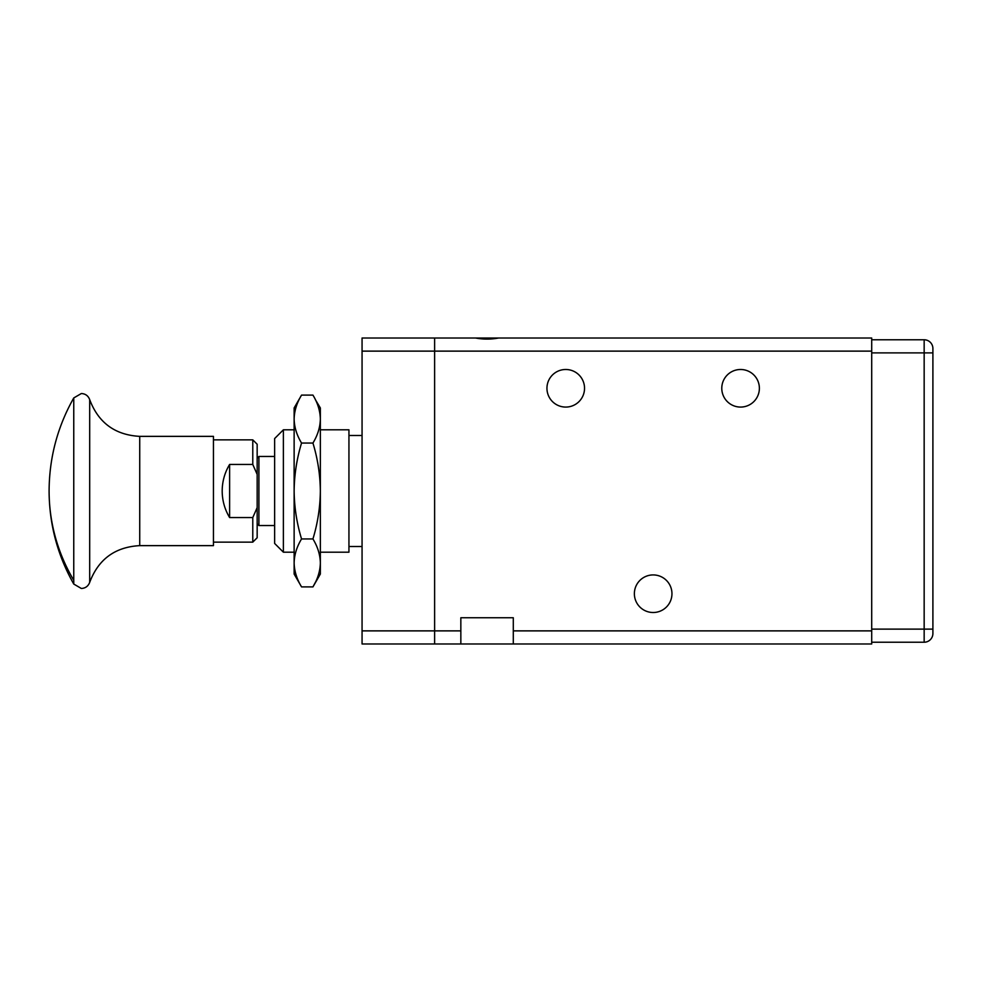 <?xml version="1.0" encoding="UTF-8"?>
<svg xmlns="http://www.w3.org/2000/svg" width="982" height="982" viewBox="0 0 982 982"><rect width="100%" height="100%" fill="white"/><g stroke="black" fill="none" stroke-linecap="round" stroke-linejoin="round"><path stroke-width="1.47" d="M73.76 584.057L73.76 397.943L81.346 393.524C85.459 393.757 88.233 395.807 89.693 399.649L89.693 582.351C88.233 586.193 85.459 588.243 81.346 588.476L73.76 584.057C57.459 555.186 49.247 524.167 49.1 491C49.247 457.833 57.459 426.814 73.76 397.943M139.726 545.636L213.45 545.636L213.45 436.364L139.726 436.364L139.726 545.636C115.066 546.999 98.396 559.237 89.693 582.351M213.45 542.138L252.779 542.138L252.779 517.551L229.616 517.551C224.718 509.376 222.239 500.525 222.19 491C222.239 481.475 224.718 472.624 229.616 464.449L252.779 464.449L252.779 439.862L213.45 439.862M229.616 464.449L229.616 517.551M252.779 464.449L257.161 474.367L257.161 507.633L252.779 517.551M252.779 542.138L257.161 537.768L257.161 507.633M257.161 474.367L257.161 444.232L252.779 439.862M378.954 643.983L415.091 643.983M315.259 582.572L312.939 586.892C317.689 579.085 320.157 571.094 320.353 562.919L320.353 437.812M301.548 586.892L312.939 586.892L320.353 574.053L320.353 562.919C320.157 554.756 317.689 546.765 312.939 538.946C317.689 523.32 320.157 507.338 320.353 491C320.157 474.662 317.689 458.68 312.939 443.054C317.689 435.235 320.157 427.244 320.353 419.081C320.157 410.906 317.689 402.915 312.939 395.108L301.548 395.108C296.797 402.915 294.33 410.906 294.134 419.081L294.134 574.053L301.548 586.892C296.797 579.085 294.33 571.094 294.134 562.919C294.33 554.756 296.797 546.765 301.548 538.946C296.797 523.32 294.33 507.338 294.134 491C294.33 474.662 296.797 458.68 301.548 443.054C296.797 435.235 294.33 427.244 294.134 419.081L294.134 407.947L301.548 395.108M301.548 443.054L312.939 443.054M301.548 538.946L312.939 538.946M320.353 532.526L320.353 407.947L315.455 399.821M721.782 388.283A18.793 18.793 0 0 1 740.575 369.49A18.793 18.793 0 0 1 759.381 388.283A18.793 18.793 0 0 1 740.575 407.076A18.793 18.793 0 0 1 721.782 388.283M546.949 388.283A18.793 18.793 0 0 1 565.742 369.49A18.793 18.793 0 0 1 584.535 388.283A18.793 18.793 0 0 1 565.742 407.076A18.793 18.793 0 0 1 546.949 388.283M634.372 593.717A18.793 18.793 0 0 1 653.165 574.924A18.793 18.793 0 0 1 671.958 593.717A18.793 18.793 0 0 1 653.165 612.51A18.793 18.793 0 0 1 634.372 593.717M460.84 643.983L460.84 617.752L513.291 617.752L513.291 630.874L871.709 630.874L871.709 643.983L434.621 643.983L434.621 338.017L501.495 338.017M871.709 630.874L871.709 338.017L498.537 338.017C490.902 339.453 483.254 339.453 475.595 338.017L362.063 338.017L362.063 351.126L434.621 351.126L434.621 338.017M532.956 338.017L602.899 338.017M703.431 338.017L773.362 338.017M472.637 338.017L458.655 338.017M513.291 630.874L513.291 643.983M283.381 552.191L274.641 543.451L274.641 438.549L283.381 429.809L283.381 552.191L294.134 552.191M320.353 429.809L348.941 429.809L348.941 552.191L320.353 552.191M460.84 630.874L362.063 630.874L362.063 643.983L434.621 643.983L434.621 351.126L871.709 351.126M362.063 630.874L362.063 351.126M257.161 458.213L258.904 456.47L258.904 525.53L274.641 525.53M871.709 352.882L932.9 352.882L932.9 629.118L932.9 348.512A8.74 8.74 0 0 0 924.16 339.772L871.709 339.772M871.709 629.118L924.16 629.118L924.16 642.228L871.709 642.228L924.16 642.228A8.74 8.74 0 0 0 932.9 633.488L932.9 629.118L924.16 629.118L924.16 339.772M73.76 580.276A187.955 180.307 180 0 1 49.1 491M139.726 436.364C115.066 435.001 98.396 422.763 89.693 399.649M348.941 546.508L362.063 546.508M348.941 435.492L362.063 435.492M283.381 429.809L294.134 429.809M257.161 523.787L258.904 525.53M258.904 456.47L274.641 456.47"/></g></svg>
